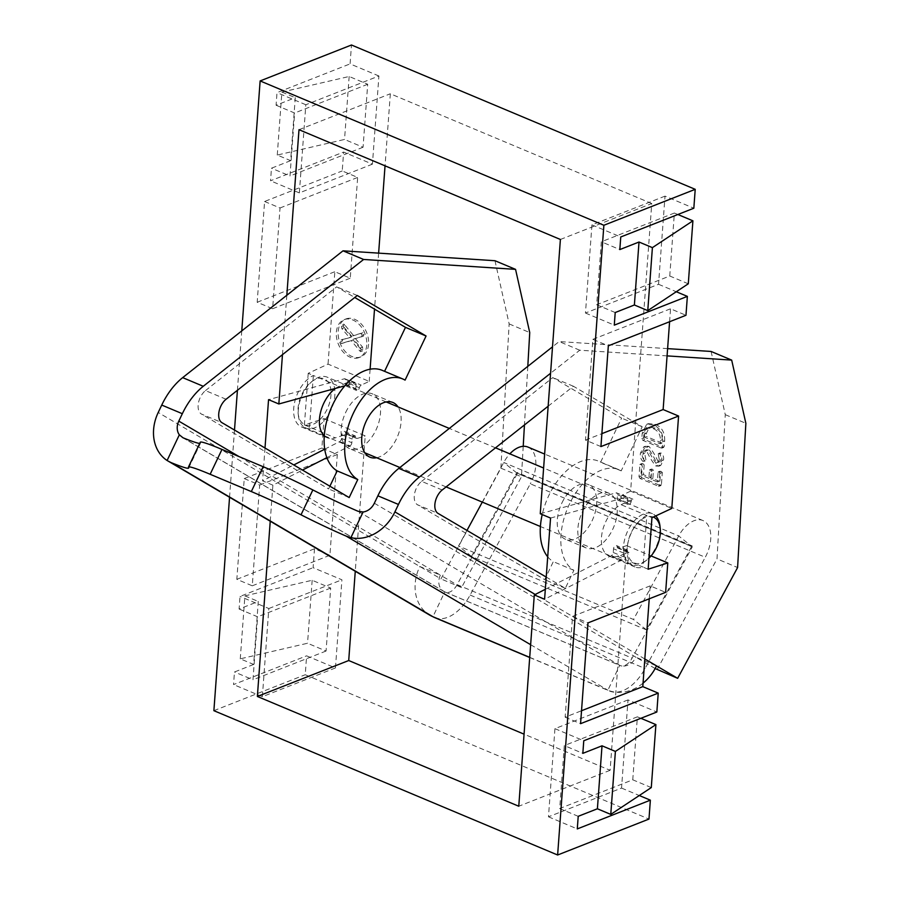 <?xml version="1.0" encoding="UTF-8"?>
<svg xmlns="http://www.w3.org/2000/svg" width="900" height="900" viewBox="0 0 900 900"><rect width="100%" height="100%" fill="white"/><g stroke="black" fill="none" stroke-linecap="round" stroke-linejoin="round"><path stroke-width="0.67" stroke-dasharray="4.5 3.38" d="M368.584 344.284A20.363 14.31 68.5 0 1 360.832 356.861A20.363 14.31 68.5 0 1 345.082 351.382A20.363 14.31 68.5 0 1 338.186 331.526A20.363 14.31 68.5 0 1 345.926 318.96A20.363 14.31 68.5 0 1 361.676 324.439A20.363 14.31 68.5 0 1 368.584 344.284M366.75 345.004A20.363 14.31 68.5 0 1 359.01 357.581A20.363 14.31 68.5 0 1 343.26 352.103A20.363 14.31 68.5 0 1 336.364 332.246A20.363 14.31 68.5 0 1 344.104 319.68A20.363 14.31 68.5 0 1 359.854 325.159A20.363 14.31 68.5 0 1 366.75 345.004M550.553 518.062L626.299 497.216A2.756 1.62 -67.2 0 1 627.03 497.239A2.756 1.62 -67.2 0 1 627.784 499.061L627.592 501.671L621.079 504.697A28.271 16.605 112.8 0 0 602.404 531.293A28.271 16.605 112.8 0 0 609.244 556.155A28.271 16.605 112.8 0 0 617.288 556.267L623.734 554.197L623.812 553.118A2.756 1.62 -67.2 0 1 625.826 549.877A2.756 1.62 -67.2 0 1 626.715 549.855A2.756 1.62 -67.2 0 1 627.469 551.171A2.756 1.62 112.8 0 0 628.222 552.488A2.756 1.62 112.8 0 0 629.01 552.499L623.734 554.197L623.543 556.796A2.756 1.62 -67.2 0 1 621.697 559.957L544.59 599.254M545.31 589.309L611.404 555.637A2.756 1.62 112.8 0 0 613.249 552.476L613.519 548.798A2.756 1.62 -67.2 0 1 615.533 545.558A2.756 1.62 -67.2 0 1 616.421 545.535A2.756 1.62 -67.2 0 1 617.175 546.851A2.756 1.62 112.8 0 0 617.929 548.168A2.756 1.62 112.8 0 0 618.716 548.179L626.614 545.648L610.121 770.299L524.07 734.164M335.565 388.373A28.271 16.605 -67.2 0 1 339.086 386.303L345.6 383.265L345.521 384.334A2.756 1.62 112.8 0 0 346.286 386.168A2.756 1.62 112.8 0 0 347.164 386.134A2.756 1.62 112.8 0 0 349.099 383.445A2.756 1.62 -67.2 0 1 350.933 380.79L345.6 383.265L345.791 380.666A2.756 1.62 112.8 0 0 345.037 378.844A2.756 1.62 112.8 0 0 344.306 378.81L268.549 399.656M345.521 384.334L355.815 388.665A2.756 1.62 112.8 0 0 356.569 390.488A2.756 1.62 112.8 0 0 357.457 390.465A2.756 1.62 112.8 0 0 359.392 387.765A2.756 1.62 -67.2 0 1 361.226 385.11L369.214 381.397L328.039 364.106L308.205 373.331L313.346 375.491L309.566 427.061A28.271 16.605 -67.2 0 1 301.511 426.949A28.271 16.605 -67.2 0 1 294.683 402.086A28.271 16.605 -67.2 0 1 313.346 375.491L339.086 386.303M658.125 461.678C655.639 455.985 652.579 450.889 648.967 446.377L645.514 446.175L642.262 452.43C641.779 455.794 642.6 458.527 644.715 460.631L646.031 460.553L644.681 453.397L646.504 449.82L648.394 449.955C650.869 455.681 653.94 460.789 657.596 465.277L660.69 465.48L663.548 459.956C663.941 457.009 663.176 454.714 661.275 453.071L660.004 453.06L661.129 458.865L659.678 461.767L656.303 462.397C653.805 456.705 650.756 451.609 647.145 447.098L648.967 446.377M647.145 447.098L643.691 446.895L640.429 453.15C639.956 456.514 640.766 459.248 642.881 461.351L646.031 460.553L644.209 461.272L642.859 454.118L644.681 453.397M642.859 454.118L644.681 450.54L646.571 450.675C649.046 456.401 652.117 461.509 655.774 465.998L658.867 466.2L661.725 460.676C662.107 457.729 661.354 455.434 659.441 453.791L658.17 453.78L660.161 452.812L658.17 453.78L659.306 459.585L661.129 458.865M644.153 464.895L642.982 463.725L641.734 463.905L640.834 476.044L641.857 477.765L660.217 485.471L661.421 484.673L662.31 472.534L661.129 471.341L659.891 471.499L659.183 481.219L652.826 478.553L653.434 470.306L652.376 469.192L651.308 469.418L650.7 477.652L643.444 474.604L644.153 464.895L642.33 465.615L641.16 464.445L642.982 463.725L639.9 464.625L639.011 476.764L640.834 476.044M639.011 476.764L640.035 478.485L658.395 486.191L661.421 484.673L659.599 485.392L660.488 473.254L662.31 472.534M660.488 473.254L659.306 472.061L661.129 471.341L658.069 472.219L657.349 481.939L659.183 481.219M657.349 481.939L650.992 479.261L651.6 471.026L650.554 469.912L652.376 469.192L649.485 470.137L648.877 478.373L650.7 477.652M664.639 440.876C665.044 432.866 662.018 427.354 655.56 424.327L648.484 423.608L644.029 432.596L643.635 437.906L644.659 439.605L663.019 447.311L664.222 446.546L664.639 440.876L662.816 441.585C663.21 433.586 660.184 428.074 653.726 425.048L655.56 424.327M653.726 425.048L646.65 424.327L642.206 433.316L641.812 438.615L642.836 440.325L661.196 448.031L664.222 446.546L662.4 447.266L662.816 441.585M372.431 164.16L299.351 192.904L305.831 104.737L378.911 75.994L372.431 164.16L343.62 152.055L342.225 170.944L357.66 177.424L350.269 278.19L334.834 271.71L328.039 364.106M378.911 75.994L350.089 63.889L351.473 45M665.021 196.121L591.941 224.876L585.461 313.031L658.541 284.287L665.021 196.121L693.832 208.226M658.541 284.287L676.283 291.735M669.589 321.728L670.534 308.79L685.969 315.281M560.396 239.468L651.746 203.535L630.619 491.152L671.783 508.444M651.746 203.535L390.33 93.769L385.043 165.836M378.63 253.136L374.512 309.127M370.103 369.202L369.214 381.397M308.205 373.331L304.414 424.901L324.045 418.601L321.885 448.031L337.32 454.511L329.918 555.266L314.483 548.786L313.099 567.675L341.91 579.78L335.441 667.946L306.619 655.841L305.235 674.73L648.979 819.067M324.045 418.601L365.209 435.881L355.264 571.286M626.614 545.648L651.082 555.919M649.238 598.804L650.183 585.877L665.629 592.357M628.02 699.908L554.94 728.663L548.471 816.817L621.551 788.074L628.02 699.908L656.842 712.012M621.551 788.074L639.281 795.521M648.158 569.227L643.016 567.067A28.271 16.605 -67.2 0 1 634.972 566.955A28.271 16.605 -67.2 0 1 628.133 542.092A28.271 16.605 -67.2 0 1 646.808 515.509L651.949 517.669M244.237 478.575L259.673 485.055L252.281 585.81L236.835 579.33L244.237 478.575L321.885 448.031M236.835 579.33L314.483 548.786M240.266 658.834L244.901 595.856L312.165 580.275L330.694 588.049L326.07 651.026L307.541 643.252L240.266 658.834L253.654 664.447L258.278 601.481L239.096 609.019L240.019 596.43L313.099 567.675M253.654 664.447L234.472 671.996L233.539 684.585L306.619 655.841M213.885 710.674L305.235 674.73M229.556 497.284L234.495 430.054M237.42 390.285L241.774 330.896M277.267 155.047L281.891 92.07L349.166 76.489L367.695 84.263L363.06 147.24L344.543 139.455L277.267 155.047L290.644 160.661L295.267 97.684L276.086 105.233L277.009 92.644L350.089 63.889M290.644 160.661L271.463 168.21L270.54 180.799L343.62 152.055M264.589 201.487L280.024 207.979L272.621 308.734L257.186 302.254L264.589 201.487L342.225 170.944M257.186 302.254L334.834 271.71M239.096 609.019L257.614 616.804L252.99 679.77L234.472 671.996M335.441 667.946L262.361 696.69L268.83 608.524L240.019 596.43M262.361 696.69L233.539 684.585M276.086 105.233L294.615 113.017L289.991 175.984L271.463 168.21M305.831 104.737L277.009 92.644M299.351 192.904L270.54 180.799M578.216 816.322L559.688 808.549L564.311 745.571L582.84 753.356M548.471 816.817L577.283 828.923M554.94 728.663L583.762 740.756M615.206 312.536L596.678 304.762L601.312 241.785L619.83 249.57M585.461 313.031L614.284 325.136M591.941 224.876L620.752 236.97M324.731 449.179L339.705 441.562A2.756 1.62 112.8 0 0 341.55 438.39L341.741 435.791L347.017 434.093L357.311 438.424L365.209 435.881M304.414 424.901L335.295 437.861A28.271 16.605 -67.2 0 1 327.251 437.749A28.271 16.605 -67.2 0 1 324.281 435.825M347.017 434.093A2.756 1.62 -67.2 0 1 346.23 434.081A2.756 1.62 -67.2 0 1 345.476 432.776A2.756 1.62 112.8 0 0 344.723 431.46A2.756 1.62 112.8 0 0 341.82 434.723L341.741 435.791L335.295 437.861M270.236 521.224L272.88 485.168L302.49 470.081M326.88 457.65L349.988 445.882L339.705 441.562M272.88 485.168L262.586 480.848L293.782 464.951M341.55 438.39L351.844 442.71L352.114 439.043A2.756 1.62 112.8 0 1 355.005 435.78A2.756 1.62 112.8 0 1 355.77 437.096A2.756 1.62 -67.2 0 0 356.524 438.412A2.756 1.62 -67.2 0 0 357.311 438.424M265.005 448.009L262.586 480.848M282.465 354.656L286.83 295.267M630.619 491.152L622.631 494.865A2.756 1.62 112.8 0 0 620.798 497.52A2.756 1.62 -67.2 0 1 617.985 500.243A2.756 1.62 -67.2 0 1 617.22 498.42L617.49 494.741A2.756 1.62 112.8 0 0 616.736 492.919A2.756 1.62 112.8 0 0 616.005 492.896L626.299 497.216M627.592 501.671L632.925 499.185A2.756 1.62 112.8 0 0 631.091 501.84A2.756 1.62 -67.2 0 1 628.279 504.562A2.756 1.62 -67.2 0 1 627.514 502.74L627.592 501.671M617.288 556.267L643.016 567.067L646.808 515.509L621.079 504.697M298.991 129.701L390.33 93.769M540.259 513.743L616.005 492.896M344.306 378.81L354.6 383.13L344.835 385.819M354.6 383.13A2.756 1.62 -67.2 0 1 355.32 383.164A2.756 1.62 -67.2 0 1 356.085 384.986L345.791 380.666M355.815 388.665L356.085 384.986M610.121 770.299L518.771 806.231M351.844 442.71A2.756 1.62 -67.2 0 1 349.988 445.882M688.286 283.793L669.758 276.007L596.678 304.762M669.758 276.007L674.381 213.041L601.312 241.785M674.381 213.041L677.869 214.504M651.285 787.579L632.768 779.805L559.688 808.549M632.768 779.805L637.391 716.827L564.311 745.571M637.391 716.827L640.867 718.29M367.695 84.263L294.615 113.017M281.891 92.07L295.267 97.684M363.06 147.24L289.991 175.984M349.166 76.489L344.543 139.455M268.83 608.524L341.91 579.78M330.694 588.049L257.614 616.804M244.901 595.856L258.278 601.481M326.07 651.026L252.99 679.77M312.165 580.275L307.541 643.252M600.93 446.58L585.495 440.1L592.886 339.345L608.332 345.825M592.886 339.345L670.534 308.79M585.495 440.1L601.875 433.654M650.183 585.877L572.546 616.421L565.144 717.176L581.535 710.73M565.144 717.176L580.579 723.668M572.546 616.421L587.981 622.901M272.621 308.734L350.269 278.19M280.024 207.979L357.66 177.424M252.281 585.81L329.918 555.266M259.673 485.055L337.32 454.511M641.16 464.445L639.9 464.625L641.16 464.445M640.035 478.485L641.857 477.765M658.395 486.191L659.599 485.392L658.395 486.191M659.306 472.061L658.069 472.219L659.306 472.061M650.992 479.261L652.826 478.553M651.6 471.026L653.434 470.306M650.554 469.912L649.485 470.137L650.554 469.912M648.877 478.373L641.61 475.324L643.444 474.604M641.61 475.324L642.33 465.615M640.429 453.15L642.262 452.43M642.881 461.351L644.715 460.631M646.571 450.675L648.394 449.955M655.774 465.998L657.596 465.277M661.725 460.676L663.548 459.956M659.306 459.585L657.855 462.488L656.303 462.397M642.206 433.316L644.029 432.596M641.812 438.615L643.635 437.906M642.836 440.325L644.659 439.605M661.196 448.031L662.4 447.266L661.196 448.031M644.411 437.175L644.659 433.901L647.595 428.006L653.332 428.692C658.17 430.718 660.521 434.666 660.398 440.55L660.15 443.779L644.411 437.175L646.245 436.455L646.481 433.181L649.429 427.286L655.166 427.984C659.992 429.998 662.355 433.957 662.22 439.83L661.984 443.059L646.245 436.455M644.659 433.901L646.481 433.181M653.332 428.692L655.166 427.984M660.15 443.779L661.984 443.059M660.398 440.55L662.22 439.83M351.675 336.229L341.944 324.844L343.766 324.124L344.565 324.709L343.384 325.721L343.721 327.96L351.416 336.994L340.954 340.031L340.425 341.82L341.404 343.586L351.281 340.639L359.854 351.022L360.686 351.641L362.52 350.921L361.688 350.303L362.869 349.346L362.531 347.074L355.298 338.434L363.465 336.195L361.496 336.971L362.126 335.272L361.147 333.439L351.675 336.229L353.498 335.509L344.565 324.709L341.55 326.441L341.887 328.68L349.594 337.714L341.055 339.986L342.889 339.266L342.248 341.1L343.226 342.877L353.104 339.919L361.688 350.303L359.854 351.022L361.035 350.066L360.697 347.782L353.475 339.154L363.319 336.251L363.949 334.553L362.981 332.719L353.498 335.509M341.55 326.441L343.384 325.721M341.887 328.68L343.721 327.96M349.594 337.714L351.416 336.994M340.425 341.82L342.248 341.1M341.404 343.586L343.226 342.877M351.281 340.639L353.104 339.919M361.035 350.066L362.869 349.346M360.697 347.782L362.531 347.074M353.475 339.154L355.298 338.434M361.147 333.439L362.981 332.719M226.08 399.251L205.493 390.6A13.793 8.1 112.8 0 0 200.261 397.463A13.793 8.1 112.8 0 0 201.375 414.022L221.951 422.662M442.204 489.994L421.627 481.354A13.793 8.1 112.8 0 0 416.385 488.205A13.793 8.1 112.8 0 0 417.499 504.765L438.075 513.416M345.735 412.301A29.655 17.415 -67.2 0 1 372.308 393.851A29.655 17.415 -67.2 0 1 375.93 430.076A29.655 17.415 -67.2 0 1 349.358 448.526A29.655 17.415 -67.2 0 1 345.735 412.301M376.627 457.74A29.655 17.415 112.8 0 0 396.517 438.728A29.655 17.415 112.8 0 0 397.991 406.879M561.859 503.055A29.655 17.415 -67.2 0 1 588.442 484.594A29.655 17.415 -67.2 0 1 592.054 520.83A29.655 17.415 -67.2 0 1 565.481 539.28A29.655 17.415 -67.2 0 1 561.859 503.055M582.446 511.695A29.655 17.415 -67.2 0 1 609.019 493.245A29.655 17.415 -67.2 0 1 612.641 529.47A29.655 17.415 -67.2 0 1 586.069 547.92A29.655 17.415 -67.2 0 1 582.446 511.695M183.015 437.782L444.769 591.874A13.793 8.1 112.8 0 0 445.343 592.155A13.793 8.1 112.8 0 0 457.155 584.64L517.354 473.4L692.303 546.863L692.246 545.974L691.661 546.345L646.459 629.887L471.499 556.425L516.701 472.882L517.286 472.511L517.354 473.4M434.655 617.591A41.377 24.3 112.8 0 0 470.115 595.046L530.314 483.806L705.274 557.269A28.271 16.605 112.8 0 0 702.934 520.538A28.271 16.605 112.8 0 0 678.701 535.939L633.499 619.481L458.539 546.019L466.976 530.426M523.215 446.321L521.46 476.809L461.531 587.565L440.381 575.123A13.793 11.126 120.5 0 0 443.678 591.322A13.793 11.126 120.5 0 0 444.769 591.874L432.934 616.725M643.039 683.156A41.377 33.379 120.5 0 1 607.894 690.188L619.717 665.336A13.793 8.1 112.8 0 0 620.303 665.617A13.793 8.1 112.8 0 0 632.115 658.102L692.303 546.863M529.706 657.36L607.894 690.188A41.377 24.3 112.8 0 0 609.615 691.054A41.377 24.3 112.8 0 0 645.075 668.509L705.274 557.269M199.71 443.407A55.17 3.544 -154.5 0 0 200.498 443.194A55.17 3.544 -154.5 0 0 200.374 442.721A55.17 3.544 25.5 0 1 200.261 442.26M471.499 556.425L458.539 546.019M482.299 502.11L503.741 462.476A28.271 16.605 -67.2 0 1 509.861 453.848M646.459 629.887L633.499 619.481M527.974 447.075A28.271 16.605 -67.2 0 1 530.314 483.806M239.04 456.581L440.381 575.123L419.805 566.483A41.377 33.379 120.5 0 0 429.683 615.094M494.966 260.719L509.152 323.921L500.884 468.169L440.955 578.925L158.22 412.481M205.493 390.6L336.679 286.852L354.746 297.495M329.895 486.214L328.601 488.925L201.375 414.022M384.57 371.329L384.491 371.475A55.17 32.4 112.8 0 0 382.185 370.327M527.805 366.368L524.441 424.957M374.344 503.224L635.929 657.225A13.793 11.126 120.5 0 1 619.717 665.336L357.975 511.245M655.144 668.531L635.929 657.225L656.516 665.865M667.08 355.894L579.735 350.213L550.575 373.275M548.156 406.204L573.39 386.246L642.195 426.746L621.202 470.869A55.17 32.4 112.8 0 0 618.896 469.71A55.17 32.4 112.8 0 0 568.541 506.025A55.17 32.4 112.8 0 0 573.885 570.296L565.312 588.308L546.21 577.069M711.09 351.461L725.276 414.675L717.008 558.911L737.595 567.551M657.079 669.679L717.008 558.911M667.609 348.626L559.159 341.561L552.51 346.815M546.019 576.956L544.725 579.668L417.499 504.765M547.706 556.796A55.17 32.4 112.8 0 0 553.298 561.645L546.255 576.45M421.627 481.354L552.803 377.606L621.619 418.106L600.615 462.229A55.17 32.4 112.8 0 0 598.32 461.07A55.17 32.4 112.8 0 0 542.205 514.553M579.735 350.213L559.159 341.561M573.39 386.246L552.803 377.606M642.195 426.746L621.619 418.106M621.202 470.869L600.615 462.229M573.885 570.296L553.298 561.645M565.312 588.308L544.725 579.668M349.178 497.565L328.601 488.925M405.079 380.126L384.491 371.475M357.266 295.493L336.679 286.852M509.152 323.921L529.74 332.572M725.276 414.675L745.864 423.315M500.884 468.169L521.46 476.809M461.531 587.565L440.955 578.925M653.265 517.05A24.829 14.58 112.8 0 0 647.899 516.656A24.829 14.58 112.8 0 0 627.829 543.127A24.829 14.58 112.8 0 0 639.81 563.4A24.829 14.58 112.8 0 0 646.999 559.868A24.829 14.58 112.8 0 0 648.979 558.146M659.981 526.219A27.585 16.2 -67.2 0 1 645.289 561.206A27.585 16.2 -67.2 0 1 637.312 565.132A27.585 16.2 -67.2 0 1 631.114 564.592A27.585 16.2 -67.2 0 1 625.14 537.727A27.585 16.2 -67.2 0 1 646.29 513.191A27.585 16.2 -67.2 0 1 652.477 513.731A27.585 16.2 -67.2 0 1 655.695 515.925M318.566 378.371A24.829 14.58 -67.2 0 1 330.548 398.644A24.829 14.58 -67.2 0 1 310.478 425.115A24.829 14.58 -67.2 0 1 298.147 413.392A24.829 14.58 -67.2 0 1 311.377 381.904A24.829 14.58 -67.2 0 1 318.566 378.371M312.086 428.58A27.585 16.2 112.8 0 0 333.236 404.044A27.585 16.2 112.8 0 0 327.262 377.179A27.585 16.2 112.8 0 0 321.064 376.639A27.585 16.2 112.8 0 0 313.088 380.565A27.585 16.2 112.8 0 0 298.395 415.553A27.585 16.2 112.8 0 0 305.899 428.04A27.585 16.2 112.8 0 0 312.086 428.58M623.812 553.118L613.519 548.798M629.01 552.499L618.716 548.179M350.933 380.79L361.226 385.11M341.82 434.723L352.114 439.043M632.925 499.185L622.631 494.865M621.697 559.957L611.404 555.637M613.249 552.476L623.543 556.796M627.784 499.061L617.49 494.741M627.514 502.74L617.22 498.42M345.476 432.776L355.77 437.096M349.099 383.445L359.392 387.765M631.091 501.84L620.798 497.52M627.469 551.171L617.175 546.851M659.441 453.791L661.275 453.071M362.126 335.272L363.949 334.553M457.155 584.64L632.115 658.102M470.115 595.046L645.075 668.509M530.64 644.704L607.894 690.188M444.769 591.874L619.717 665.336M516.701 472.882L503.741 462.476L678.701 535.939L691.661 546.345L516.701 472.882M644.816 658.98L535.219 594.461M200.374 442.721L188.55 467.584M359.01 357.581L360.832 356.861M346.286 386.168L356.569 390.488M301.511 426.949L327.251 437.749M609.244 556.155L634.972 566.955M346.23 434.081L356.524 438.412M344.723 431.46L355.005 435.78M628.279 504.562L617.985 500.243M626.715 549.855L616.421 545.535M628.222 552.488L617.929 548.168M627.03 497.239L616.736 492.919M345.037 378.844L355.32 383.164M641.947 463.545L640.125 464.265M660.938 485.55L659.115 486.27M660.105 471.161L658.271 471.881M651.521 469.035L649.699 469.755M645.514 446.175L643.691 446.895M646.504 449.82L644.681 450.54M660.69 465.48L658.867 466.2M659.678 461.767L657.855 462.488M648.484 423.608L646.65 424.327M663.739 447.401L661.916 448.121M649.429 427.286L647.595 428.006M344.104 319.68L345.926 318.96M392.895 402.491L372.308 393.851M609.019 493.245L588.442 484.594M529.695 657.495L609.615 691.054M445.343 592.155L620.303 665.617M702.934 520.538L544.635 454.072M692.246 545.974L517.286 472.511M443.678 591.322L182.002 437.276M586.069 547.92L565.481 539.28M369.934 457.178L349.358 448.526M618.896 469.71L598.32 461.07M188.662 468.045L200.498 443.194M646.999 559.868L645.289 561.206M652.477 513.731L543.611 468.022M495.517 447.829L449.325 428.434M386.201 401.929L327.262 377.179M631.114 564.592L540.405 526.511M446.108 486.911L399.904 467.516M364.849 452.79L324.281 435.757M324.157 435.701L305.899 428.04M298.147 413.392L298.395 415.553M311.377 381.904L313.088 380.565"/><path stroke-width="1.35" d="M677.869 214.504L692.91 220.815L652.399 247.635L639.011 242.021L619.83 249.57L620.752 236.97L693.832 208.226L695.216 189.326L351.473 45L260.134 80.933L603.877 225.27L557.629 855L213.885 710.674L229.556 497.284M676.283 291.735L687.364 296.381L685.969 315.281L608.332 345.825L600.93 446.58L678.577 416.036L663.131 409.556L669.589 321.728M651.082 555.919L667.789 562.928L648.158 569.227L651.949 517.669L671.783 508.444L678.577 416.036M385.043 165.836L378.63 253.136M374.512 309.127L370.103 369.202M355.264 571.286L348.716 660.533L257.366 696.465L270.236 521.224M524.07 734.164L348.716 660.533M581.535 710.73L642.791 686.633L658.226 693.124L580.579 723.668L587.981 622.901L665.629 592.357L667.789 562.928M642.791 686.633L649.238 598.804M640.867 718.29L655.909 724.601L615.398 751.421L602.021 745.808L582.84 753.356L583.762 740.756L656.842 712.012L658.226 693.124M639.281 795.521L650.363 800.168L648.979 819.067L557.629 855M234.495 430.054L237.42 390.285M241.774 330.896L260.134 80.933M639.011 242.021L634.387 304.988L615.206 312.536L614.284 325.136L687.364 296.381M695.216 189.326L603.877 225.27M602.021 745.808L597.398 808.785L578.216 816.322L577.283 828.923L650.363 800.168M302.49 470.081L326.88 457.65M293.782 464.951L324.731 449.179M324.281 435.825A28.271 16.605 -67.2 0 1 320.49 412.571A28.271 16.605 -67.2 0 1 335.565 388.373M257.366 696.465L518.771 806.231L534.296 594.934L545.31 589.309M344.835 385.819L278.843 403.976L268.549 399.656L265.005 448.009M278.843 403.976L282.465 354.656M286.83 295.267L298.991 129.701L560.396 239.468L540.259 513.743L550.553 518.062L544.59 599.254L534.296 594.934M652.399 247.635L647.775 310.613L688.286 283.793L692.91 220.815M647.775 310.613L634.387 304.988M615.398 751.421L610.774 814.399L651.285 787.579L655.909 724.601M610.774 814.399L597.398 808.785M601.875 433.654L663.131 409.556M426.071 336.004L405.079 380.126A55.17 32.4 -67.2 0 0 402.772 378.968A55.17 32.4 -67.2 0 0 352.406 415.282A55.17 32.4 -67.2 0 0 357.761 479.543L349.178 497.565L221.951 422.662A13.793 8.1 -67.2 0 1 220.849 406.103A13.793 8.1 -67.2 0 1 226.08 399.251L357.266 295.493L426.071 336.004L405.484 327.364L384.57 371.329M546.21 577.069L438.075 513.416A13.793 8.1 -67.2 0 1 436.973 496.856A13.793 8.1 -67.2 0 1 442.204 489.994L548.156 406.204M397.991 406.879A29.655 17.415 112.8 0 0 392.895 402.491A29.655 17.415 112.8 0 0 366.322 420.941A29.655 17.415 112.8 0 0 369.934 457.178A29.655 17.415 112.8 0 0 376.627 457.74M263.149 466.706A55.17 3.544 25.5 0 1 312.851 489.949A55.17 3.544 -154.5 0 0 357.975 511.245L363.116 511.988L350.899 537.66L346.14 536.096A55.17 3.544 25.5 0 1 301.016 514.8A55.17 3.544 -154.5 0 0 251.325 491.569L263.149 466.706L221.985 449.426L210.15 474.277A55.17 3.544 -154.5 0 0 188.426 467.111A55.17 3.544 -154.5 0 0 188.55 467.584A55.17 3.544 25.5 0 1 188.662 468.045A55.17 3.544 25.5 0 1 171.18 462.634L432.934 616.725A41.377 24.3 112.8 0 0 434.655 617.591L529.695 657.495M210.15 474.277L251.325 491.569M239.04 456.581L178.796 421.121A13.793 11.126 -59.5 0 0 179.336 434.824L183.015 437.782A55.17 3.544 -154.5 0 0 199.71 443.407M188.426 467.111L200.261 442.26A55.17 3.544 25.5 0 1 221.985 449.426M466.976 530.426L482.299 502.11M509.861 453.848A28.271 16.605 -67.2 0 1 527.974 447.075L544.635 454.072M529.706 657.36L432.934 616.725A41.377 33.379 120.5 0 1 429.683 615.094L167.119 460.496L179.336 434.824M178.796 421.121L182.329 413.707L161.741 405.067L158.22 412.481A41.377 33.379 -59.5 0 0 167.119 460.496M171.18 462.634L168.086 461.093M161.741 405.067A55.17 32.4 -67.2 0 1 182.678 377.629L203.265 386.28L363.611 259.459L515.554 269.359L529.74 332.572L527.805 366.368M515.554 269.359L494.966 260.719L343.024 250.819L182.678 377.629M402.772 378.968L382.185 370.327A55.17 32.4 112.8 0 0 331.83 406.642A55.17 32.4 112.8 0 0 337.174 470.902L329.895 486.214M354.746 297.495L405.484 327.364M524.441 424.957L523.215 446.321M203.265 386.28A55.17 32.4 112.8 0 0 182.329 413.707M363.116 511.988A13.793 11.126 -59.5 0 0 374.344 503.224L377.876 495.81A55.17 32.4 -67.2 0 1 398.801 468.382L419.389 477.022A55.17 32.4 112.8 0 0 398.452 504.45L394.92 511.875A41.377 33.379 -59.5 0 1 350.899 537.66M655.144 668.531L677.655 678.319L656.516 665.865A41.377 33.379 120.5 0 1 643.039 683.156M677.655 678.319L737.595 567.551L745.864 423.315L731.678 360.101L667.08 355.894M550.575 373.275L419.389 477.022M552.51 346.815L398.801 468.382M731.678 360.101L711.09 351.461L667.609 348.626M542.205 514.553A55.17 32.4 112.8 0 0 547.706 556.796M363.611 259.459L343.024 250.819M357.761 479.543L337.174 470.902M648.979 558.146A24.829 14.58 112.8 0 0 660.229 528.379A24.829 14.58 112.8 0 0 653.265 517.05M655.695 515.925A27.585 16.2 -67.2 0 1 659.981 526.219L660.229 528.379M346.14 536.096L530.64 644.704M656.516 665.865L644.816 658.98M535.219 594.461L394.92 511.875M398.452 504.45L377.876 495.81M301.016 514.8L312.851 489.949M543.611 468.022L495.517 447.829M449.325 428.434L386.201 401.929M540.405 526.511L446.108 486.911M399.904 467.516L364.849 452.79"/></g></svg>
